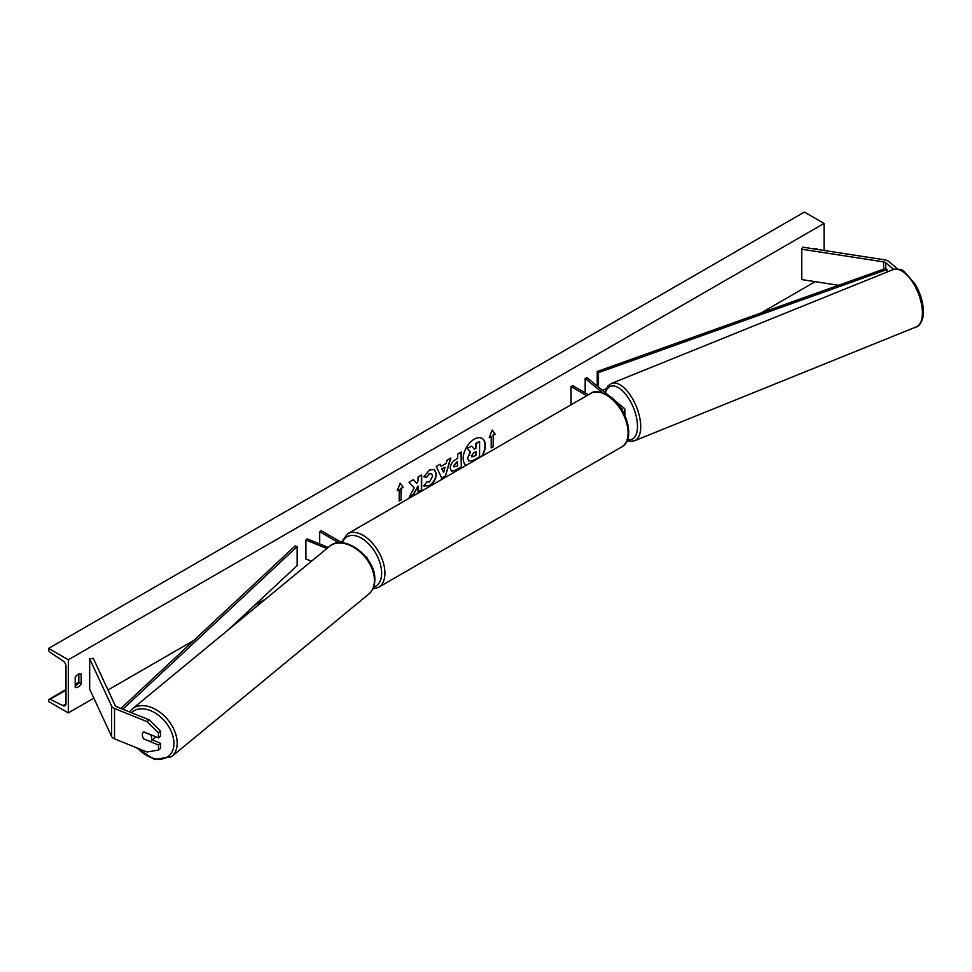 <?xml version="1.0" encoding="UTF-8"?>
<svg xmlns="http://www.w3.org/2000/svg" width="972" height="972" viewBox="0 0 972 972"><rect width="100%" height="100%" fill="white"/><g stroke="black" fill="none" stroke-linecap="round" stroke-linejoin="round"><path stroke-width="1.46" d="M623.319 412.201A5.577 3.22 0 0 0 624.947 409.929A5.577 3.22 0 0 0 623.939 408.082L614.401 400.221M609.395 396.102L587.064 377.683L585.168 378.46L585.168 392.846M622.42 410.585A3.256 1.883 0 0 0 622.627 409.929A3.256 1.883 0 0 0 622.031 408.86L620.586 407.657M602.288 392.567L585.168 378.46M571.062 404.789L571.062 386.601L572.702 385.653L588.461 394.741M571.062 386.601L586.821 395.689M893.742 269.365L885.711 262.744A3.718 2.151 0 0 0 885.285 262.452A3.718 2.151 0 0 0 883.621 261.893L801.766 249.233L801.766 279.584L838.544 285.282M897.897 269.05L888.748 261.504A7.436 4.289 0 0 0 887.922 260.933A7.436 4.289 0 0 0 884.581 259.828L802.726 247.155L801.766 249.233M143.978 739.194A5.808 3.888 50.5 0 1 142.313 734.905A5.808 3.888 50.5 0 1 143.37 732.353A5.808 3.888 50.5 0 1 143.978 731.977L158.485 737.845L158.485 732.839L160.623 731.09L149.202 719.9L116.664 706.741A3.718 2.151 180 0 1 116.166 706.498A3.718 2.151 180 0 1 115.194 705.538L93.263 658.275L89.679 658.834L89.679 689.184L111.61 736.448A7.436 4.289 180 0 0 113.53 738.38A7.436 4.289 180 0 0 114.526 738.854L147.064 752.012L158.485 750.056L158.485 745.05L144.123 739.06M160.623 731.09L160.623 736.083L158.485 737.845M158.485 750.056L160.623 748.294L160.623 743.301L152.397 739.971M149.202 719.9L147.064 721.661L114.526 708.503A7.436 4.289 180 0 1 113.53 708.017A7.436 4.289 180 0 1 111.61 706.097L89.679 658.834M160.623 743.301L158.485 745.05M147.064 721.661L158.485 732.839M311.453 561.233L305.901 558.985L305.901 540.019L326.896 548.512M365.253 556.13L365.691 556.385A5.577 3.22 180 0 1 367.331 558.669A5.577 3.22 180 0 1 367.319 558.766M328.232 547.406L307.237 538.913L305.901 540.019M342.193 542.826L321.331 530.773L319.691 531.733L338.851 542.789M319.691 531.733L319.691 543.956M481.735 456.366A15.674 9.052 120 0 0 481.93 438.311M482.379 455.99A15.674 9.052 120 0 0 482.1 438.396A15.674 9.052 120 0 0 474.263 439.174A15.674 9.052 120 0 0 464.106 452.721A15.674 9.052 120 0 0 466.147 465.369M68.319 659.781L68.319 712.901L48.6 701.517L48.6 700.338A2.321 1.337 60 0 1 49.086 699.269A2.321 1.337 60 0 1 50.119 699.318L62.973 705.636A4.641 2.685 -120 0 0 65.051 705.733A4.641 2.685 -120 0 0 66.011 703.607L66.011 666.428A4.641 2.685 -120 0 0 62.973 660.887L50.119 652.358A2.321 1.337 60 0 1 48.6 649.588L48.6 648.397L68.319 659.781L824.086 223.439L824.086 250.46M68.319 712.901L93.847 698.163M107.989 689.999L193.817 640.451M254.324 605.507L265.781 598.898M761.015 312.972L815.241 281.673M426.623 481.869L429.49 481.99L432.625 476.171L431.617 473.668L429.49 473.886L426.526 477.446L423.792 476.766L429.612 469.986L434.435 469.452L436.392 473.959C436.063 478.989 433.755 482.95 429.454 485.854L423.877 485.903L426.89 482.088M424.63 486.498L423.877 485.903M450.218 468.225L450.218 468.188C450.473 464.434 452.357 461.518 455.868 459.452L457.678 458.42L457.678 454.082L461.323 451.98L461.323 467.155L455.686 470.412L451.433 471.165L450.218 468.225M414.157 487.859L409.176 497.251L413.501 494.76L418.021 485.988L418.021 492.148L421.666 490.046L421.666 474.871L418.021 476.973L418.021 480.897L416.696 483.376L413.392 479.646L409.018 482.173L414.157 487.859M817.185 249.391L817.185 249.051A5.808 3.353 120 0 0 817.124 249.026A5.808 3.353 120 0 0 814.803 249.026M81.126 674.009L81.126 683.875A5.808 3.353 -60 0 1 75.269 687.326A5.808 3.353 -60 0 1 75.221 687.289L75.221 677.423A5.808 3.353 -60 0 1 78.173 674.264A5.808 3.353 -60 0 1 81.077 673.985A5.808 3.353 -60 0 1 81.126 674.009L81.028 673.948M493.193 435.359L495.161 434.217L492.197 430.013L489.244 437.631L491.212 436.489L491.212 447.873L493.193 446.731L493.193 435.359L493.193 446.731M397.244 490.751L400.197 483.133L403.149 487.337L401.181 488.479L401.181 499.851L399.213 500.993L399.213 489.609L397.244 490.751M441.106 466.341L446.197 463.401L447.12 460.169L450.887 458.006L445.322 476.402L441.835 478.418L436.27 466.438L440.158 464.191L441.106 466.341L439.964 464.312M78.829 673.948L78.829 682.551A5.808 3.353 -60 0 1 75.221 686.025M48.6 648.397L804.366 212.066L824.086 223.439M78.829 682.551L81.126 683.875M468.771 461.02L467.581 458.091L470.29 451.846L467.143 448.359L471.687 446.124L474.336 449.198L475.94 448.274L475.94 443.669L479.585 441.555L479.585 456.767L473.364 460.363L468.711 460.983L467.581 458.128L470.618 452.041L467.471 448.554M471.687 446.124L467.143 448.359M474.117 448.943L475.612 448.08L475.612 443.475L479.585 441.555M492.865 446.549L491.212 447.497M489.438 437.145L491.212 436.489M492.865 435.164L495.161 434.217M494.833 434.022L492.136 430.183M400.124 483.303L403.149 487.337M402.821 487.142L401.181 488.479M400.853 488.284L401.181 499.851M399.213 500.616L400.853 499.669M397.427 490.265L399.213 489.609M413.282 479.706L416.696 483.376M418.021 491.771L421.666 490.046M421.338 489.852L421.338 475.053M409.467 496.704L413.173 494.578L418.021 485.988M460.995 452.162L461.323 467.155M460.995 466.961L455.358 470.217L451.275 471.068M457.678 461.712L453.863 465.892L455.965 466.706L457.678 465.722L457.35 461.518L453.535 465.697L454.155 466.925M453.535 465.746L453.973 466.852M434.265 469.367L436.051 473.765C435.735 478.795 433.427 482.768 429.126 485.66L423.549 485.721M431.447 473.583L429.162 473.692L426.526 477.446M426.198 477.252L423.828 476.669M450.413 458.274L445.322 476.402M444.994 476.219L441.701 478.115M445.079 467.301L441.823 468.796L443.609 472.441L445.079 467.301L442.151 468.99L443.609 472.441M471.578 455.941L473.546 456.609L475.94 455.224L475.94 451.579L473.534 452.964L471.578 455.892L471.967 456.925M471.25 455.747L473.218 456.415L475.94 455.224M475.612 455.03L475.612 451.761M150.757 741.32A5.808 3.888 -129.5 0 0 151.826 738.756A5.808 3.888 -129.5 0 0 150.368 734.759L143.759 732.086A5.808 3.888 -129.5 0 0 143.37 732.353A5.808 3.888 -129.5 0 0 142.313 734.905A5.808 3.888 -129.5 0 0 143.759 738.914L150.368 741.587A5.808 3.888 -129.5 0 0 150.757 741.32L154.232 738.453A5.808 3.888 -129.5 0 0 155.241 736.533M885.711 262.744L885.711 268.43L597.233 371.486L597.233 386.066M885.711 268.43L886.926 269.572L598.46 372.628L598.46 387.075M598.46 372.628L597.233 371.486M606.103 388.873L602.288 390.234M886.926 269.572L886.926 272.087M120.917 708.467L295.16 545.887L297.14 546.592L297.14 565.57L228.226 629.868M122.824 709.232L297.14 546.592M622.031 408.86L622.031 409.929M883.621 261.893L883.621 269.171M114.526 708.503L114.526 738.854M111.61 706.097L111.61 736.448M621.679 446.938A30.897 17.836 -120 0 0 626.418 422.176A30.897 17.836 -120 0 0 606.224 394.948A30.897 17.836 -120 0 0 590.769 393.417L347.612 533.798A30.897 17.836 60 0 1 363.066 535.329A30.897 17.836 60 0 1 383.247 562.557A30.897 17.836 60 0 1 378.521 587.331L621.679 446.938C636.696 439.137 625.749 404.571 607.391 394.826C599.177 391.218 593.637 390.744 590.769 393.417M373.588 587.173A28.577 16.5 -120 0 0 380.587 565.169A28.577 16.5 -120 0 0 361.426 538.172A28.577 16.5 -120 0 0 342.326 542.838M922.404 312.85A30.897 14.471 -112 0 0 912.064 281.382A30.897 14.471 -112 0 0 893.098 269.596C898.906 268.734 902.696 269.487 904.482 271.844L915.308 284.322C920.508 293.483 923.206 302.62 923.4 311.757C924.202 316.605 920.192 326.653 916.268 326.896A30.897 14.471 -112 0 0 922.404 312.85M893.098 269.596L611.412 383.466A30.897 14.471 68 0 1 630.378 395.264A30.897 14.471 68 0 1 640.718 426.732A30.897 14.471 68 0 1 634.582 440.766L916.268 326.896M627.499 439.648A28.577 13.389 -112 0 0 637.486 426.404A28.577 13.389 -112 0 0 623.635 391.935A28.577 13.389 -112 0 0 605.483 392.87M62.973 705.636L66.011 703.886M50.119 699.318L66.011 690.144M75.221 684.835L78.659 682.854M131.463 712.731A28.577 19.112 50.5 0 1 157.658 714.639A28.577 19.112 50.5 0 1 173.939 743.446A28.577 19.112 50.5 0 1 161.595 759.011A28.577 19.112 50.5 0 1 137.574 748.173M171.522 756.726A30.897 20.667 -129.5 0 0 177.183 743.106A30.897 20.667 -129.5 0 0 160.319 712.512A30.897 20.667 -129.5 0 0 132.204 709.038L329.447 546.398A30.897 20.667 50.5 0 1 357.562 549.885A30.897 20.667 50.5 0 1 374.414 580.478A30.897 20.667 50.5 0 1 368.765 594.086L171.522 756.726L154.427 759.521L136.299 747.662M624.947 415.809L624.947 409.929M372.811 588.959L378.521 587.331M341.379 542.352L347.612 533.798M611.412 383.466L607.852 386.091L604.924 392.409M627.11 440.62L630.221 441.361L634.582 440.766M78.829 682.101L75.221 684.179M66.011 689.5L49.086 699.269M329.447 546.398C344.137 532.911 375.933 557.43 374.84 579.713C374.815 585.824 372.786 590.612 368.765 594.086M129.495 711.929L132.204 709.038"/></g></svg>

